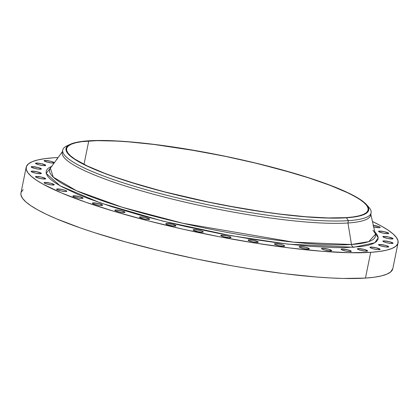 <?xml version="1.0" encoding="UTF-8"?>
<svg xmlns="http://www.w3.org/2000/svg" width="419" height="419" viewBox="0 0 419 419"><rect width="100%" height="100%" fill="white"/><g stroke="black" fill="none" stroke-linecap="round" stroke-linejoin="round"><path stroke-width="0.63" d="M202.56 232.22A5.206 0.817 -168.5 0 1 196.747 231.429A5.206 0.817 -168.5 0 1 193.107 229.884A5.206 0.817 -168.5 0 1 193.861 229.628L193.698 230.419L193.861 229.628L193.169 229.795L193.573 230.35L197.412 231.587L201.958 232.231L203.309 231.906L201.675 231L199.009 230.261L193.861 229.628A5.206 0.817 -168.5 0 1 199.674 230.419A5.206 0.817 -168.5 0 1 203.315 231.964A5.206 0.817 -168.5 0 1 202.56 232.22M175.226 226.098A5.206 0.817 -168.5 0 1 169.412 225.302A5.206 0.817 -168.5 0 1 165.772 223.762A5.206 0.817 -168.5 0 1 166.526 223.5L166.364 224.291L166.526 223.5L165.835 223.667L166.238 224.228L169.108 225.228L173.875 226.066L175.975 225.778L172.644 224.369L166.526 223.5A5.206 0.817 -168.5 0 1 172.34 224.291A5.206 0.817 -168.5 0 1 175.975 225.836A5.206 0.817 -168.5 0 1 175.226 226.098M148.907 219.483A5.206 0.817 -168.5 0 1 143.094 218.692A5.206 0.817 -168.5 0 1 139.454 217.147A5.206 0.817 -168.5 0 1 140.203 216.89L140.046 217.681L140.203 216.89L139.454 217.21L139.92 217.613L143.754 218.849L148.305 219.493L149.656 219.163L145.356 217.524L140.203 216.89A5.206 0.817 -168.5 0 1 146.022 217.681A5.206 0.817 -168.5 0 1 149.656 219.226A5.206 0.817 -168.5 0 1 148.907 219.483M124.249 212.548A5.206 0.817 -168.5 0 1 118.436 211.757A5.206 0.817 -168.5 0 1 114.801 210.212A5.206 0.817 -168.5 0 1 115.55 209.956L115.387 210.747L115.55 209.956L114.858 210.123L115.262 210.678L119.101 211.914L123.647 212.559L124.998 212.229L121.667 210.82L115.55 209.956A5.206 0.817 -168.5 0 1 121.363 210.747A5.206 0.817 -168.5 0 1 125.003 212.286A5.206 0.817 -168.5 0 1 124.249 212.548M101.864 205.462A5.206 0.817 -168.5 0 1 96.051 204.671A5.206 0.817 -168.5 0 1 92.41 203.126A5.206 0.817 -168.5 0 1 93.165 202.864L93.002 203.655L93.165 202.864L92.473 203.032L92.877 203.592L95.747 204.592L100.513 205.43L102.613 205.142L99.282 203.734L93.165 202.864A5.206 0.817 -168.5 0 1 98.978 203.66A5.206 0.817 -168.5 0 1 102.618 205.2A5.206 0.817 -168.5 0 1 101.864 205.462M82.302 198.397A5.206 0.817 -168.5 0 1 76.488 197.606A5.206 0.817 -168.5 0 1 72.848 196.061A5.206 0.817 -168.5 0 1 73.603 195.799L73.44 196.59L73.603 195.799L72.911 195.966L73.315 196.527L76.185 197.527L80.951 198.365L83.051 198.077L79.72 196.668L73.603 195.799A5.206 0.817 -168.5 0 1 79.416 196.595A5.206 0.817 -168.5 0 1 83.051 198.135A5.206 0.817 -168.5 0 1 82.302 198.397M66.045 191.525A5.206 0.817 -168.5 0 1 60.226 190.734A5.206 0.817 -168.5 0 1 56.591 189.189A5.206 0.817 -168.5 0 1 57.34 188.932L57.178 189.723L57.34 188.932L56.649 189.1L57.057 189.655L60.891 190.891L65.437 191.535L66.794 191.211L65.16 190.305L62.494 189.566L57.34 188.932A5.206 0.817 -168.5 0 1 63.159 189.723A5.206 0.817 -168.5 0 1 66.794 191.268A5.206 0.817 -168.5 0 1 66.045 191.525M53.485 185.025A5.206 0.817 -168.5 0 1 47.672 184.229A5.206 0.817 -168.5 0 1 44.037 182.689A5.206 0.817 -168.5 0 1 44.786 182.427L44.624 183.218L44.786 182.427L44.095 182.595L44.498 183.155L47.368 184.156L52.134 184.994L54.24 184.706L50.903 183.297L44.786 182.427A5.206 0.817 -168.5 0 1 50.599 183.218A5.206 0.817 -168.5 0 1 54.24 184.763A5.206 0.817 -168.5 0 1 53.485 185.025M44.943 179.044A5.206 0.817 -168.5 0 1 39.129 178.253A5.206 0.817 -168.5 0 1 35.495 176.708A5.206 0.817 -168.5 0 1 36.244 176.451L36.081 177.242L36.244 176.451L35.552 176.619L35.955 177.174L39.795 178.41L44.341 179.054L45.697 178.724L41.397 177.085L36.244 176.451A5.206 0.817 -168.5 0 1 42.057 177.242A5.206 0.817 -168.5 0 1 45.697 178.787A5.206 0.817 -168.5 0 1 44.943 179.044M40.627 173.738A5.206 0.817 -168.5 0 1 34.808 172.947A5.206 0.817 -168.5 0 1 31.174 171.402A5.206 0.817 -168.5 0 1 31.923 171.146L31.765 171.937L31.923 171.146L31.174 171.465L31.64 171.869L35.474 173.105L40.02 173.749L41.376 173.419L37.076 171.78L31.923 171.146A5.206 0.817 -168.5 0 1 37.741 171.937A5.206 0.817 -168.5 0 1 41.376 173.482A5.206 0.817 -168.5 0 1 40.627 173.738M40.638 169.234A5.206 0.817 -168.5 0 1 34.824 168.443A5.206 0.817 -168.5 0 1 31.184 166.903A5.206 0.817 -168.5 0 1 31.933 166.642L31.776 167.432L31.933 166.642L31.247 166.809L31.32 167.15L34.52 168.37L39.286 169.208L41.387 168.92L38.056 167.511L31.933 166.642A5.206 0.817 -168.5 0 1 37.752 167.432A5.206 0.817 -168.5 0 1 41.387 168.977A5.206 0.817 -168.5 0 1 40.638 169.234M44.98 165.646A5.206 0.817 -168.5 0 1 39.161 164.856A5.206 0.817 -168.5 0 1 35.526 163.316A5.206 0.817 -168.5 0 1 36.275 163.054L36.113 163.845L36.275 163.054L35.584 163.221L35.662 163.562L38.857 164.782L43.623 165.62L45.729 165.332L41.429 163.688L36.275 163.054A5.206 0.817 -168.5 0 1 42.094 163.845A5.206 0.817 -168.5 0 1 45.729 165.39A5.206 0.817 -168.5 0 1 44.98 165.646M54.224 162.902A5.206 0.817 -168.5 0 1 53.543 163.064A5.206 0.817 -168.5 0 1 47.724 162.273A5.206 0.817 -168.5 0 1 44.089 160.728A5.206 0.817 -168.5 0 1 44.838 160.467L44.681 161.257L44.838 160.467L44.147 160.634L44.225 160.975L47.42 162.195L52.192 163.033L54.292 162.745L50.961 161.336L44.838 160.467A5.206 0.817 -168.5 0 1 50.657 161.263A5.206 0.817 -168.5 0 1 54.292 162.802A5.206 0.817 -168.5 0 1 54.292 162.808M56.754 159.409A5.206 0.817 -168.5 0 1 56.665 159.21A5.206 0.817 -168.5 0 1 57.057 158.995M373.334 226.836L379.457 227.706A5.206 0.817 -168.5 0 1 373.706 226.93M387.999 233.682A5.206 0.817 -168.5 0 1 382.18 232.891A5.206 0.817 -168.5 0 1 378.546 231.346A5.206 0.817 -168.5 0 1 379.295 231.089L379.132 231.88L379.295 231.089L378.603 231.257L379.012 231.812L382.846 233.048L387.392 233.692L388.748 233.362L384.448 231.723L379.295 231.089A5.206 0.817 -168.5 0 1 385.108 231.88A5.206 0.817 -168.5 0 1 388.748 233.425A5.206 0.817 -168.5 0 1 387.999 233.682M392.315 238.987A5.206 0.817 -168.5 0 1 386.501 238.196A5.206 0.817 -168.5 0 1 382.861 236.651A5.206 0.817 -168.5 0 1 383.615 236.395L383.453 237.185L383.615 236.395L382.924 236.562L383.327 237.117L387.166 238.353L391.713 238.998L393.064 238.668L388.764 237.028L383.615 236.395A5.206 0.817 -168.5 0 1 389.429 237.185A5.206 0.817 -168.5 0 1 393.064 238.73A5.206 0.817 -168.5 0 1 392.315 238.987M392.304 243.491A5.206 0.817 -168.5 0 1 386.491 242.701A5.206 0.817 -168.5 0 1 382.851 241.155A5.206 0.817 -168.5 0 1 383.6 240.894L383.443 241.684L383.6 240.894L382.851 241.213L383.317 241.622L386.187 242.622L390.953 243.46L393.053 243.172L389.722 241.763L383.6 240.894A5.206 0.817 -168.5 0 1 389.419 241.69A5.206 0.817 -168.5 0 1 393.053 243.23A5.206 0.817 -168.5 0 1 392.304 243.491M387.963 247.079A5.206 0.817 -168.5 0 1 382.149 246.288A5.206 0.817 -168.5 0 1 378.509 244.743A5.206 0.817 -168.5 0 1 379.263 244.481L379.101 245.272L379.263 244.481L378.572 244.649L378.975 245.209L381.845 246.21L386.611 247.048L388.712 246.76L385.38 245.351L379.263 244.481A5.206 0.817 -168.5 0 1 385.077 245.277A5.206 0.817 -168.5 0 1 388.717 246.817A5.206 0.817 -168.5 0 1 387.963 247.079M230.241 237.709A5.206 0.817 -168.5 0 1 224.422 236.918A5.206 0.817 -168.5 0 1 220.787 235.378A5.206 0.817 -168.5 0 1 221.536 235.117L221.379 235.907L221.536 235.117L220.85 235.284L220.923 235.625L224.118 236.845L228.889 237.683L230.989 237.395L229.355 236.489L226.689 235.75L221.536 235.117A5.206 0.817 -168.5 0 1 227.355 235.907A5.206 0.817 -168.5 0 1 230.989 237.453A5.206 0.817 -168.5 0 1 230.241 237.709M257.58 242.428A5.206 0.817 -168.5 0 1 251.761 241.637A5.206 0.817 -168.5 0 1 248.127 240.092A5.206 0.817 -168.5 0 1 248.876 239.836L248.713 240.626L248.876 239.836L248.184 240.003L248.593 240.558L252.427 241.794L256.973 242.439L258.329 242.109L254.029 240.469L248.876 239.836A5.206 0.817 -168.5 0 1 254.689 240.626A5.206 0.817 -168.5 0 1 258.329 242.172A5.206 0.817 -168.5 0 1 257.58 242.428M283.904 246.257A5.206 0.817 -168.5 0 1 278.09 245.466A5.206 0.817 -168.5 0 1 274.45 243.921A5.206 0.817 -168.5 0 1 275.204 243.664L275.042 244.455L275.204 243.664L274.513 243.832L274.916 244.387L278.755 245.623L283.302 246.267L284.653 245.943L283.019 245.036L280.353 244.298L275.204 243.664A5.206 0.817 -168.5 0 1 281.018 244.455A5.206 0.817 -168.5 0 1 284.653 246A5.206 0.817 -168.5 0 1 283.904 246.257M308.573 249.106A5.206 0.817 -168.5 0 1 302.754 248.315A5.206 0.817 -168.5 0 1 299.119 246.77A5.206 0.817 -168.5 0 1 299.868 246.513L299.705 247.304L299.868 246.513L299.119 246.828L299.585 247.236L303.419 248.472L307.965 249.116L309.322 248.786L305.99 247.378L299.868 246.513A5.206 0.817 -168.5 0 1 305.681 247.304A5.206 0.817 -168.5 0 1 309.322 248.844A5.206 0.817 -168.5 0 1 308.573 249.106M330.968 250.902A5.206 0.817 -168.5 0 1 325.154 250.106A5.206 0.817 -168.5 0 1 321.514 248.567A5.206 0.817 -168.5 0 1 322.269 248.305L322.106 249.096L322.269 248.305L321.577 248.472L321.981 249.033L324.851 250.033L329.617 250.871L331.717 250.583L328.386 249.174L322.269 248.305A5.206 0.817 -168.5 0 1 328.082 249.096A5.206 0.817 -168.5 0 1 331.717 250.641A5.206 0.817 -168.5 0 1 330.968 250.902M350.546 251.599A5.206 0.817 -168.5 0 1 344.732 250.808A5.206 0.817 -168.5 0 1 341.092 249.263A5.206 0.817 -168.5 0 1 341.846 249.006L341.684 249.797L341.846 249.006L341.155 249.174L341.558 249.729L345.397 250.965L349.944 251.61L351.295 251.28L347.964 249.871L341.846 249.006A5.206 0.817 -168.5 0 1 347.66 249.797A5.206 0.817 -168.5 0 1 351.3 251.337A5.206 0.817 -168.5 0 1 350.546 251.599M379.399 249.661A5.206 0.817 -168.5 0 1 373.586 248.87A5.206 0.817 -168.5 0 1 369.946 247.33A5.206 0.817 -168.5 0 1 370.7 247.069L370.537 247.859L370.7 247.069L370.008 247.236L370.412 247.797L373.282 248.797L378.048 249.635L380.148 249.347L375.848 247.702L370.7 247.069A5.206 0.817 -168.5 0 1 376.513 247.859A5.206 0.817 -168.5 0 1 380.153 249.405A5.206 0.817 -168.5 0 1 379.399 249.661M366.824 251.185A5.206 0.817 -168.5 0 1 361.01 250.389A5.206 0.817 -168.5 0 1 357.37 248.849A5.206 0.817 -168.5 0 1 358.125 248.587L357.962 249.378L358.125 248.587L357.433 248.755L357.836 249.315L360.707 250.316L365.473 251.154L367.573 250.866L364.242 249.457L358.125 248.587A5.206 0.817 -168.5 0 1 363.938 249.378A5.206 0.817 -168.5 0 1 367.578 250.923A5.206 0.817 -168.5 0 1 366.824 251.185M367.473 205.834A157.345 24.616 -168.5 0 1 371.108 212.831A157.345 24.616 -168.5 0 1 348.425 220.661L346.44 217.791A154.454 24.161 -168.5 0 1 159.094 190.509A154.454 24.161 -168.5 0 1 70.261 144.293A154.454 24.161 -168.5 0 1 88.278 140.831A154.454 24.161 -168.5 0 1 245.518 160.681A154.454 24.161 -168.5 0 1 366.447 204.556A154.454 24.161 -168.5 0 1 346.44 217.791L348.425 220.661L347.948 222.992L351.473 244.497A166.259 26.009 11.5 0 1 160.252 217.843A166.259 26.009 11.5 0 1 50.38 168.208L53.302 177.19L76.515 190.734L122.269 207.274L182.763 223.259L293.499 242.156L351.473 244.497A3.472 2.98 -93.8 0 0 353.72 247.278L288.052 244.167L230.733 235.619L162.86 221.117L100.529 202.964L60.137 185.842L46.174 173.366L51.846 166.186L48.065 168.297L46.3 170.585L46.132 173.204L47.567 176.132L50.584 179.337L55.156 182.789L61.242 186.46L77.693 194.296L87.906 198.386L111.81 206.724L139.569 214.999L170.114 222.892L186.067 226.6L218.577 233.357L250.834 239.029L281.605 243.397L309.704 246.293L334.053 247.603L344.523 247.645L361.55 246.503L367.94 245.33L372.831 243.769L376.173 241.831L377.938 239.548L378.106 236.924L376.676 234.001L374.848 231.901M370.689 213.957A157.345 24.616 -168.5 0 1 347.948 222.992L348.425 220.661A157.345 24.616 11.5 0 0 368.804 207.175L366.447 204.556M372.973 230.209L378.221 237.725L374.796 242.79L353.72 247.278A3.472 2.98 86.2 0 1 351.473 244.497L347.948 222.992A157.345 24.616 11.5 0 0 370.637 215.162L371.108 212.831M375.403 234.336L368.809 241.606L351.473 244.497A166.259 26.009 11.5 0 0 375.403 234.336L370.81 214.303M20.955 192.965L20.997 195.144L22.6 198.417L25.978 202.01L31.1 205.876L37.914 209.982L46.352 214.292L56.34 218.76L80.553 227.999L94.542 232.681L125.632 241.946L159.838 250.782L195.856 258.858L232.294 265.85L250.232 268.857L284.695 273.748L316.162 276.99L330.392 277.949L343.433 278.457L365.452 278.09A189.739 29.681 11.5 0 0 392.813 268.647L398.05 242.894A189.739 29.681 -168.5 0 1 370.695 252.338L365.452 278.09L374.225 277.221L381.379 275.911L386.857 274.162L390.602 271.994L392.818 268.621M53.548 157.795A189.739 29.681 -168.5 0 1 58.1 157.549L53.548 157.795A189.739 29.681 -168.5 0 0 26.188 167.239A189.739 29.681 -168.5 0 0 158.749 223.484A189.739 29.681 -168.5 0 0 370.695 252.338L348.671 252.699L321.404 251.232L289.932 247.996L255.475 243.104L219.347 236.751L182.946 229.183L147.666 220.687L114.858 211.59L85.79 202.241L61.577 193.002L43.152 184.229L36.338 180.123L31.221 176.252L27.837 172.665L26.235 169.386L26.423 166.453L28.398 163.892L32.143 161.724L37.621 159.979L44.775 158.665L53.548 157.795M26.188 167.239L20.95 192.991A189.739 29.681 11.5 0 0 153.506 249.242A189.739 29.681 11.5 0 0 365.452 278.09L370.695 252.338L379.462 251.468L386.622 250.153L392.1 248.404L395.84 246.241L397.82 243.68L398.003 240.747L396.4 237.468L393.022 233.881L387.9 230.01L381.086 225.904L372.46 221.51A189.739 29.681 -168.5 0 1 398.05 242.894M345.958 217.644A153.873 24.072 -168.5 0 1 174.079 194.248A153.873 24.072 -168.5 0 1 66.574 148.635A153.873 24.072 -168.5 0 1 88.76 140.978L84.004 164.353L88.76 140.978A153.873 24.072 -168.5 0 1 260.644 164.374A153.873 24.072 -168.5 0 1 368.144 209.987A153.873 24.072 -168.5 0 1 345.958 217.644L353.07 216.942L358.874 215.879L363.32 214.46L366.353 212.705L367.955 210.626L368.107 208.248L366.808 205.588L364.069 202.676L359.916 199.544L354.39 196.212L347.545 192.719L330.172 185.376L308.463 177.803L283.249 170.292L255.511 163.122L226.302 156.575L196.752 150.903L154.255 144.497L128.733 141.873L117.194 141.093L97.114 140.643L81.647 141.68L75.844 142.748L71.403 144.162L68.365 145.922L66.762 147.996L66.611 150.379L67.915 153.035L70.654 155.947L74.807 159.084L87.178 165.908L104.551 173.246L114.911 177.022L138.485 184.601L165.086 191.981L208.416 202.047L237.971 207.719L266.73 212.302L280.463 214.125L305.985 216.754L328.098 217.943L345.958 217.644M23.16 189.645L21.18 192.206M57.413 158.948L56.722 159.115L56.801 159.456M373.324 225.275A5.206 0.817 -168.5 0 1 380.206 227.444A5.206 0.817 -168.5 0 1 379.457 227.706L380.206 227.386L379.232 226.737L372.968 225.228M70.261 144.293L67.071 145.786A157.345 24.616 11.5 0 0 157.57 192.866A157.345 24.616 11.5 0 0 348.425 220.661A157.345 24.616 -168.5 0 1 172.665 196.736A157.345 24.616 -168.5 0 1 62.735 150.091L62.263 152.422A157.345 24.616 11.5 0 0 172.188 199.067A157.345 24.616 11.5 0 0 347.948 222.992A157.345 24.616 -168.5 0 1 168.632 198.177A157.345 24.616 -168.5 0 1 62.677 151.29M62.735 150.091A157.345 24.616 -168.5 0 1 68.816 145.074M346.44 217.791L328.517 218.084L306.32 216.895L280.704 214.256L266.913 212.423L223.243 205.106L193.609 198.941L164.892 192.028L125.915 180.825L104.127 173.225L86.686 165.856L74.268 159.005L70.099 155.858L67.349 152.935L66.045 150.269L66.197 147.881L67.805 145.796L70.853 144.031L75.31 142.607L81.139 141.538L88.278 140.831L106.206 140.538L128.403 141.732L154.019 144.366L182.066 148.347L226.333 156.491L255.653 163.059L296.532 174L320.195 181.61L339.903 189.131L348.032 192.766L360.45 199.617L364.619 202.765L367.369 205.687L368.673 208.353L368.521 210.741L366.913 212.831L363.865 214.591L359.408 216.015L353.578 217.084L346.44 217.791M50.38 168.208L62.436 151.568"/></g></svg>
